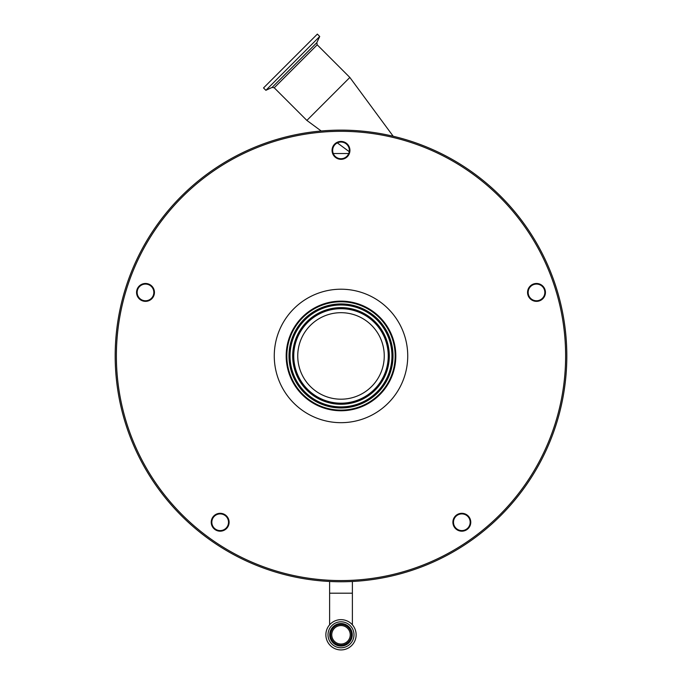 <?xml version="1.0" encoding="UTF-8"?>
<svg xmlns="http://www.w3.org/2000/svg" width="682" height="682" viewBox="0 0 682 682"><rect width="100%" height="100%" fill="white"/><g stroke="black" fill="none" stroke-linecap="round" stroke-linejoin="round"><path stroke-width="1.02" d="M356.132 634.797A15.132 15.132 0 0 0 341 619.657A15.132 15.132 0 0 0 325.868 634.797A15.132 15.132 0 0 0 341 649.929A15.132 15.132 0 0 0 356.132 634.797M333.268 153.51L348.732 153.51M328.008 634.797A12.992 12.992 0 0 0 341 647.781A12.992 12.992 0 0 0 353.992 634.797A12.992 12.992 0 0 0 341 621.805A12.992 12.992 0 0 0 328.008 634.797M351.375 634.797A10.375 10.375 0 0 0 341 624.422A10.375 10.375 0 0 0 330.625 634.797A10.375 10.375 0 0 0 341 645.163A10.375 10.375 0 0 0 351.375 634.797M331.767 634.797A9.233 9.233 0 0 0 341 644.03A9.233 9.233 0 0 0 350.233 634.797A9.233 9.233 0 0 0 341 625.556A9.233 9.233 0 0 0 331.767 634.797M265.878 90.305L263.516 87.944L317.36 34.1L319.722 36.461L265.878 90.305L272.084 87.407L316.832 42.659L317.207 44.816L349.849 77.45L306.874 120.424L321.205 130.995M286.184 355.944A54.816 54.816 0 0 1 341 301.129A54.816 54.816 0 0 1 395.816 355.944A54.816 54.816 0 0 1 341 410.76A54.816 54.816 0 0 1 286.184 355.944M145.496 283.482A8.934 8.934 0 0 0 136.562 292.425A8.934 8.934 0 0 0 145.496 301.359A8.934 8.934 0 0 0 154.439 292.425A8.934 8.934 0 0 0 145.496 283.482M145.496 284.079A8.337 8.337 0 0 0 137.159 292.425A8.337 8.337 0 0 0 145.496 300.762A8.337 8.337 0 0 0 153.842 292.425A8.337 8.337 0 0 0 145.496 284.079M220.175 513.307A8.934 8.934 0 0 0 211.232 522.25A8.934 8.934 0 0 0 220.175 531.184A8.934 8.934 0 0 0 229.109 522.25A8.934 8.934 0 0 0 220.175 513.307M220.175 513.904A8.337 8.337 0 0 0 211.829 522.25A8.337 8.337 0 0 0 220.175 530.587A8.337 8.337 0 0 0 228.513 522.25A8.337 8.337 0 0 0 220.175 513.904M461.825 513.307A8.934 8.934 0 0 0 452.891 522.25A8.934 8.934 0 0 0 461.825 531.184A8.934 8.934 0 0 0 470.768 522.25A8.934 8.934 0 0 0 461.825 513.307M461.825 513.904A8.337 8.337 0 0 0 453.487 522.25A8.337 8.337 0 0 0 461.825 530.587A8.337 8.337 0 0 0 470.171 522.25A8.337 8.337 0 0 0 461.825 513.904M536.504 283.482A8.934 8.934 0 0 0 527.561 292.425A8.934 8.934 0 0 0 536.504 301.359A8.934 8.934 0 0 0 545.438 292.425A8.934 8.934 0 0 0 536.504 283.482M536.504 284.079A8.337 8.337 0 0 0 528.158 292.425A8.337 8.337 0 0 0 536.504 300.762A8.337 8.337 0 0 0 544.841 292.425A8.337 8.337 0 0 0 536.504 284.079M332.066 150.381A8.934 8.934 0 0 0 341 159.315A8.934 8.934 0 0 0 349.934 150.381A8.934 8.934 0 0 0 341 141.447A8.934 8.934 0 0 0 332.066 150.381M332.663 150.381A8.337 8.337 0 0 0 341 158.727A8.337 8.337 0 0 0 349.337 150.381A8.337 8.337 0 0 0 341 142.044A8.337 8.337 0 0 0 332.663 150.381M115.181 355.944A225.819 225.819 0 0 1 341 130.126A225.819 225.819 0 0 1 566.819 355.944A225.819 225.819 0 0 1 341 581.763A225.819 225.819 0 0 1 115.181 355.944A225.819 225.819 0 0 0 341 581.763A225.819 225.819 0 0 0 566.819 355.944M303.822 378.05A43.256 43.256 0 0 1 318.886 318.767A43.256 43.256 0 0 1 378.178 333.83A43.256 43.256 0 0 1 363.114 393.122A43.256 43.256 0 0 1 303.822 378.05M387.555 328.264A54.159 54.159 0 0 1 368.681 402.499A54.159 54.159 0 0 1 294.445 383.625A54.159 54.159 0 0 1 313.319 309.389A54.159 54.159 0 0 1 387.555 328.264M352.381 624.814L352.381 593.204L329.619 593.204L329.619 624.814M329.747 634.797A11.253 11.253 0 0 0 341 646.05A11.253 11.253 0 0 0 352.253 634.797A11.253 11.253 0 0 0 341 623.536A11.253 11.253 0 0 0 329.747 634.797M317.207 44.816L274.232 87.79L306.874 120.424M407.734 355.944A66.734 66.734 0 0 1 341 422.678A66.734 66.734 0 0 1 274.266 355.944A66.734 66.734 0 0 1 341 289.211A66.734 66.734 0 0 1 407.734 355.944M565.625 355.944A224.625 224.625 0 0 0 341 131.319A224.625 224.625 0 0 0 116.375 355.944A224.625 224.625 0 0 0 341 580.57A224.625 224.625 0 0 0 565.625 355.944M381.613 331.793A47.254 47.254 0 0 1 365.151 396.557A47.254 47.254 0 0 1 300.387 380.096A47.254 47.254 0 0 1 316.849 315.331A47.254 47.254 0 0 1 381.613 331.793M382.372 331.341A48.132 48.132 0 0 1 365.603 397.316A48.132 48.132 0 0 1 299.628 380.547A48.132 48.132 0 0 1 316.397 314.572A48.132 48.132 0 0 1 382.372 331.341M382.525 331.247A48.311 48.311 0 0 1 365.697 397.47A48.311 48.311 0 0 1 299.475 380.641A48.311 48.311 0 0 1 316.303 314.419A48.311 48.311 0 0 1 382.525 331.247M297.207 381.988A50.954 50.954 0 0 1 314.956 312.151A50.954 50.954 0 0 1 384.793 329.9A50.954 50.954 0 0 1 367.044 399.737A50.954 50.954 0 0 1 297.207 381.988M297.054 382.082A51.133 51.133 0 0 1 314.862 311.989A51.133 51.133 0 0 1 384.946 329.807A51.133 51.133 0 0 1 367.138 399.891A51.133 51.133 0 0 1 297.054 382.082M385.705 329.355A52.011 52.011 0 0 1 367.589 400.649A52.011 52.011 0 0 1 296.295 382.534A52.011 52.011 0 0 1 314.411 311.239A52.011 52.011 0 0 1 385.705 329.355M352.381 593.204L352.381 581.473M349.244 151.668L337.334 142.888M316.832 42.659L319.722 36.461M272.084 87.407L274.232 87.79M393.19 136.238L349.849 77.45M329.619 593.204L329.619 581.473"/></g></svg>
